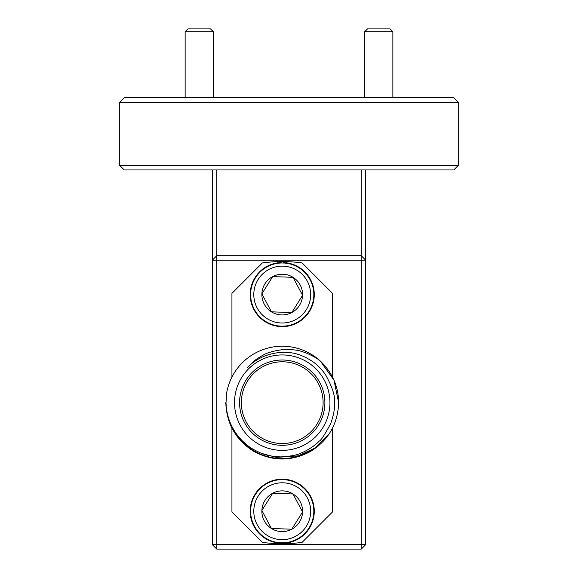 <?xml version="1.0" encoding="UTF-8"?>
<svg xmlns="http://www.w3.org/2000/svg" width="578" height="578" viewBox="0 0 578 578"><rect width="100%" height="100%" fill="white"/><g stroke="black" fill="none" stroke-linecap="round" stroke-linejoin="round"><path stroke-width="0.87" d="M185.133 31.718L187.951 28.9L210.522 28.9L213.34 31.718L185.133 31.718L185.133 97.733M367.5 28.9L390.049 28.9L392.867 31.718L364.66 31.718L364.66 97.733M392.867 31.718L392.867 97.733M281.204 539.65A28.438 28.438 0 0 0 310.646 512.26A28.438 28.438 0 0 0 283.256 482.811A28.438 28.438 0 0 0 253.814 510.208A28.438 28.438 0 0 0 281.204 539.65M283.372 479.653A31.595 31.595 0 0 1 313.803 512.375A31.595 31.595 0 0 1 281.089 542.807A31.595 31.595 0 0 1 250.657 510.092A31.595 31.595 0 0 1 283.372 479.653L283.357 479.205A32.05 32.05 0 0 1 309.794 527.577A32.05 32.05 0 0 1 254.667 527.577A32.05 32.05 0 0 1 281.103 479.205L281.103 479.653M281.493 531.579A20.36 20.36 0 0 0 293.039 493.98A20.36 20.36 0 0 0 261.885 510.497A20.36 20.36 0 0 0 281.493 531.579M281.594 528.848L291.767 529.217L302.576 511.964L293.039 493.98L272.693 493.244L261.885 510.497L271.422 528.487L281.594 528.848M273.423 493.272L272.693 493.244L261.885 510.497L271.422 528.487L291.767 529.217L302.576 511.964L293.039 493.98L292.309 493.952M281.204 322.994A28.438 28.438 0 0 0 310.646 295.604A28.438 28.438 0 0 0 283.256 266.155A28.438 28.438 0 0 0 253.814 293.552A28.438 28.438 0 0 0 281.204 322.994M283.372 262.997A31.595 31.595 0 0 1 313.803 295.719A31.595 31.595 0 0 1 281.089 326.151A31.595 31.595 0 0 1 250.657 293.436A31.595 31.595 0 0 1 283.372 262.997L283.357 262.549A32.05 32.05 0 0 1 309.794 310.921A32.05 32.05 0 0 1 254.667 310.921A32.05 32.05 0 0 1 281.103 262.549L281.103 262.997M281.493 314.923A20.36 20.36 0 0 0 293.039 277.324A20.36 20.36 0 0 0 261.885 293.841A20.36 20.36 0 0 0 281.493 314.923M281.594 312.192L291.767 312.561L302.576 295.307L293.039 277.324L272.693 276.587L261.885 293.841L271.422 311.831L281.594 312.192M273.423 276.616L272.693 276.587L261.885 293.841L271.422 311.831L291.767 312.561L302.576 295.307L293.039 277.324L292.309 277.296M458.26 165.438L453.752 169.954L124.248 169.954L119.74 165.438L458.26 165.438L458.26 102.248L119.74 102.248L124.248 97.733L453.752 97.733L458.26 102.248M119.74 165.438L119.74 102.248M365.73 169.954L365.73 544.584L361.221 544.584L361.221 260.223L216.779 260.223L216.779 544.584L361.221 544.584L361.221 549.1L216.779 549.1L212.271 544.584L212.271 169.954M216.779 169.954L216.779 255.714L361.221 255.714L361.221 169.954M216.779 255.714L212.271 260.223L216.779 260.223L216.779 255.714M216.779 549.1L216.779 544.584L212.271 544.584M361.221 255.714L361.221 260.223L365.73 260.223L361.221 255.714M365.73 544.584L361.221 549.1M231.937 377.08L231.937 293.364L262.333 262.968A141.097 141.097 0 0 1 302.128 262.968L332.516 293.364L332.516 377.08M332.516 428.233L332.516 511.949L302.128 542.345A141.097 141.097 0 0 1 262.333 542.345L231.937 511.949L231.937 428.233M226.02 402.656L226.677 392.773A56.42 56.42 0 0 1 320.393 361.106C316.166 357.269 306.058 352.609 302.439 351.72C297.988 349.986 291.276 349.3 282.31 349.661C273.163 350.998 266.689 352.891 262.874 355.333C261.285 355.911 254.92 360.202 254.363 360.831L247.088 368.056C259.652 353.823 284.231 347.869 302.301 355.969C304.909 356.879 312.192 360.78 315.205 363.533C318.29 365.795 321.686 369.443 325.392 374.493C332.321 386.892 335.356 396.277 334.496 402.656C334.9 408.335 333.643 415.279 330.717 423.479C324.713 434.822 320.833 440.711 319.085 441.151C315.118 445.811 305.285 451.534 301.456 452.87C297.547 455.002 290.618 456.345 280.662 456.909C271.472 456.432 264.551 455.016 259.905 452.675C252.499 449.149 249.472 447.61 242.334 440.862C231.944 430.234 226.511 417.497 226.02 402.656M338.65 402.656C337.884 423.934 328.485 440.219 310.437 451.519C291.63 461.497 272.823 461.497 254.017 451.519C235.976 440.219 226.569 423.934 225.81 402.656C226.569 423.934 235.976 440.219 254.017 451.519C272.823 461.497 291.63 461.497 310.437 451.519C328.485 440.219 337.884 423.934 338.65 402.656C337.884 423.934 328.485 440.219 310.437 451.519C291.63 461.497 272.823 461.497 254.017 451.519C235.976 440.219 226.569 423.934 225.81 402.656C226.569 423.934 235.976 440.219 254.017 451.519C272.823 461.497 291.63 461.497 310.437 451.519C328.485 440.219 337.884 423.934 338.65 402.656C338.491 386.595 332.408 372.738 320.393 361.106L333.997 380.216L338.65 402.656L333.997 380.216L320.393 361.106L333.997 380.216L338.65 402.656L333.997 380.216L320.393 361.106M262.123 453.549L276.392 457.408L298.335 455.854L315.053 448.001L328.94 434.302M324.879 402.656A42.649 42.649 0 0 1 282.23 445.306A42.649 42.649 0 0 1 239.581 402.656A42.649 42.649 0 0 1 282.23 360.007A42.649 42.649 0 0 1 324.879 402.656M241.358 402.656A40.872 40.872 0 0 0 282.23 443.528A40.872 40.872 0 0 0 323.102 402.656A40.872 40.872 0 0 0 282.23 361.785A40.872 40.872 0 0 0 241.358 402.656M329.944 402.656A47.714 47.714 0 0 0 282.23 354.943A47.714 47.714 0 0 0 234.516 402.656A47.714 47.714 0 0 0 282.23 450.37A47.714 47.714 0 0 0 329.944 402.656M311.188 450.457A55.885 55.885 0 0 1 228.267 417.2M213.34 31.718L213.34 97.733M367.478 28.9L364.66 31.718"/></g></svg>
